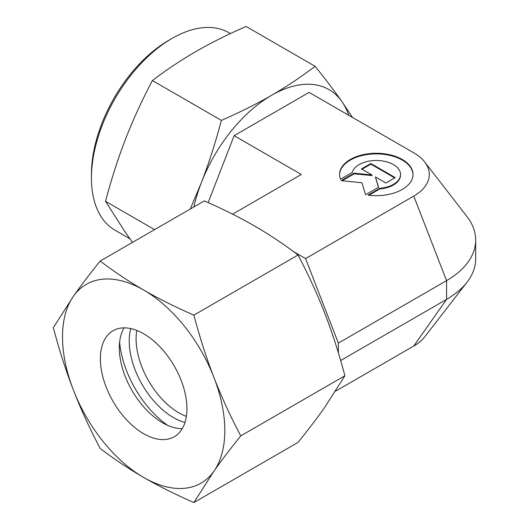 <?xml version="1.0" encoding="UTF-8"?>
<svg xmlns="http://www.w3.org/2000/svg" width="529" height="529" viewBox="0 0 529 529"><rect width="100%" height="100%" fill="white"/><g stroke="black" fill="none" stroke-linecap="round" stroke-linejoin="round"><path stroke-width="0.79" d="M132.554 242.348L125.591 232.687L105.529 201.304C111.454 178.974 118.146 158.197 125.591 138.988C133.05 119.779 141.977 100.298 152.378 80.547C166.47 69.835 180.971 60.167 195.869 51.558C210.78 42.955 227.516 34.583 246.084 26.45L315.099 66.297C301.001 77.009 286.506 86.677 271.608 95.286A114.767 66.257 120 0 0 201.331 182.71A114.767 66.257 120 0 0 193.879 206.938M230.432 33.585L229.044 32.778A113.999 65.814 120 0 0 172.037 38.425L168.817 40.29A109.437 63.182 120 0 0 91.431 174.325L91.431 178.048A113.999 65.814 120 0 0 115.044 230.234L130.008 238.87M413.01 174.775A36.726 21.2 0 0 0 384.55 154.428A36.726 21.2 0 0 0 339.572 174.775M340.511 179.232A36.726 21.2 180 0 1 339.565 174.464A36.726 21.2 180 0 1 384.55 153.807A36.726 21.2 180 0 1 413.017 174.464A36.726 21.2 180 0 1 368.032 195.128L379.842 188.311A24.241 13.992 0 0 0 400.268 176.514A24.241 13.992 0 0 0 400.532 174.464A24.241 13.992 0 0 0 378.07 160.512A24.241 13.992 0 0 0 352.314 172.414L340.511 179.232M379.842 188.311L379.842 188.932L368.925 195.234M400.532 174.464L400.532 175.092A24.241 13.992 180 0 1 400.268 177.142A24.241 13.992 180 0 1 379.842 188.932M370.836 163.521L395.249 177.612L385.899 183.014L375.418 176.957L378.559 187.246L365.572 194.745L361.915 182.763L341.165 180.653L354.152 173.155L371.973 174.973L361.492 168.916L370.836 163.521L370.836 164.149L362.028 169.234M371.973 174.973L371.973 175.595L354.152 173.783L342.084 180.746M354.152 173.155L354.152 173.783M378.4 187.345L375.418 176.957M394.707 177.929L370.836 164.149M293.582 251.652L305.57 258.575L413.771 196.107A53.006 30.603 0 0 0 424.681 161.973A53.006 30.603 0 0 0 413.771 152.828L309.088 92.39L234.129 135.669L208.162 202.587M413.771 196.107L446.569 280.635A99.386 57.383 0 0 0 475.677 240.06A99.386 57.383 0 0 0 467.021 216.632L424.681 161.973M305.57 258.575L338.368 343.103L446.569 280.635L446.569 299.374A99.386 57.383 0 0 0 467.021 282.228A99.386 57.383 0 0 0 475.677 258.8L475.677 240.06M340.663 360.52L446.569 299.374L413.771 346.032A53.006 30.603 0 0 0 424.681 336.887L467.021 282.228M338.368 343.103L338.368 352.797M234.129 135.669L301.325 174.464L232.581 214.159M413.771 346.032L335.525 391.209M172.037 38.425A113.999 65.814 120 0 0 91.431 178.048M348.717 115.262A114.767 66.257 120 0 0 341.886 101.561A114.767 66.257 120 0 0 271.608 95.286C256.691 103.889 239.954 112.254 221.393 120.394C215.462 142.724 208.776 163.501 201.331 182.71L190.268 209.028M352.565 117.491L341.886 101.561C334.427 90.955 325.494 79.198 315.099 66.297M154.58 229.626L105.529 201.304M221.393 120.394L152.378 80.547M167.7 425.382A76.507 44.172 60 0 1 119.62 342.098M186.387 416.376A60.445 34.894 60 0 1 136.085 338.758A60.445 34.894 60 0 1 136.76 330.42M184.978 422.479A62.495 36.078 60 0 1 129.228 341.046A62.495 36.078 60 0 1 130.769 328.588M182.227 428.682A61.205 35.337 60 0 1 162.595 422.783A61.205 35.337 60 0 1 119.316 347.817A61.205 35.337 60 0 1 124.024 327.868M100.378 358.748A61.205 35.337 60 0 1 113.054 330.731A61.205 35.337 60 0 1 160.221 347.13A61.205 35.337 60 0 1 186.942 408.725A61.205 35.337 60 0 1 174.266 436.742A61.205 35.337 60 0 1 127.099 420.35A61.205 35.337 60 0 1 100.378 358.748M193.879 315.139C175.311 307.005 158.574 298.634 143.663 290.031A114.767 66.257 60 0 1 213.941 377.461A114.767 66.257 60 0 1 224.812 430.586A114.767 66.257 60 0 1 213.941 471.167C221.4 460.554 230.327 448.804 240.728 435.896C230.327 416.144 221.4 396.664 213.941 377.461C206.495 358.245 199.803 337.476 193.879 315.139L298.052 254.991C308.453 274.743 317.387 294.223 324.846 313.433C332.291 332.642 338.977 353.418 344.908 375.749L324.846 407.132C317.387 417.745 308.453 429.495 298.052 442.403L193.879 502.55L213.941 471.167A114.767 66.257 60 0 1 143.663 477.442C158.574 486.045 175.311 494.417 193.879 502.55M53.323 327.696C59.248 350.026 65.94 370.803 73.386 390.012A114.767 66.257 60 0 1 62.508 336.887A114.767 66.257 60 0 1 73.386 296.313L53.323 327.696M100.173 261.042C89.771 273.949 80.844 285.7 73.386 296.313A114.767 66.257 60 0 1 143.663 290.031C128.759 281.421 114.264 271.761 100.173 261.042L204.353 200.894C222.914 209.034 239.65 217.399 254.568 226.002C269.466 234.612 283.961 244.279 298.052 254.991M240.728 435.896L344.908 375.749M100.173 448.453C114.264 459.165 128.759 468.833 143.663 477.442A114.767 66.257 60 0 1 73.386 390.012C80.844 409.221 89.771 428.702 100.173 448.453"/></g></svg>
